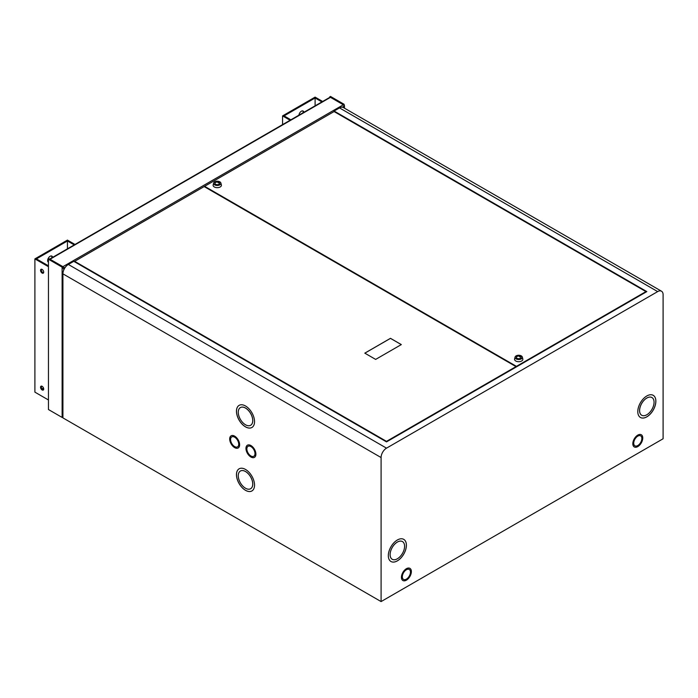 <?xml version="1.0" encoding="UTF-8"?>
<svg xmlns="http://www.w3.org/2000/svg" width="698" height="698" viewBox="0 0 698 698"><rect width="100%" height="100%" fill="white"/><g stroke="black" fill="none" stroke-linecap="round" stroke-linejoin="round"><path stroke-width="1.05" d="M49.811 259.141A1.126 0.646 60 0 1 50.047 259.237L62.925 266.671A1.126 0.646 60 0 1 63.719 268.049L62.881 267.526M49.68 259.071L329.91 97.284A1.126 0.646 60 0 1 330.468 97.336L343.337 104.77A1.126 0.646 60 0 1 344.14 106.148A1.126 0.646 0 0 0 344.463 105.686A1.126 0.646 0 0 0 344.14 105.232L344.14 104.316L330.468 96.42L329.709 97.397M62.925 416.968L62.122 417.43L48.459 409.534L48.459 259.237L49.218 258.801L62.881 266.688L62.122 267.133L62.122 268.049A1.126 0.646 0 0 0 63.719 268.049L65.516 267.011M62.925 416.697A1.126 0.646 180 0 1 62.122 416.505L62.122 417.43M62.122 416.505L62.122 268.049L62.96 267.613M62.881 267.613L62.881 266.688M62.122 267.133L48.459 259.237M344.14 104.316L343.381 104.752L329.709 96.856M42.133 386.317A2.234 1.291 -120 0 0 41.016 386.203A2.234 1.291 -120 0 0 40.667 387.992A2.234 1.291 -120 0 0 42.133 389.964A2.234 1.291 -120 0 0 43.25 390.077A2.234 1.291 -120 0 0 43.59 388.289A2.234 1.291 -120 0 0 42.133 386.317M43.564 389.746A2.234 1.291 60 0 1 42.892 389.528A2.234 1.291 60 0 1 41.461 386.099M42.133 269.419A2.234 1.291 -120 0 0 41.016 269.306A2.234 1.291 -120 0 0 40.667 271.094A2.234 1.291 -120 0 0 42.133 273.066A2.234 1.291 -120 0 0 43.25 273.18A2.234 1.291 -120 0 0 43.59 271.391A2.234 1.291 -120 0 0 42.133 269.419M43.564 272.848A2.234 1.291 60 0 1 42.892 272.63A2.234 1.291 60 0 1 41.461 269.201M51.46 255.965A3.516 2.033 -60 0 1 51.8 257.85M52.586 257.396A3.516 2.033 120 0 0 51.879 256.114A3.516 2.033 120 0 0 50.125 256.288A3.516 2.033 120 0 0 47.822 259.386A3.516 2.033 120 0 0 48.363 262.204A3.516 2.033 120 0 0 48.459 262.247M48.459 265.833L36.418 258.888L67.436 240.976L67.436 248.82M42.124 388.856L43.512 388.053M67.436 240.976L74.232 244.893M74.991 244.457L67.436 240.095L34.9 258.888L34.9 392.145L48.459 399.971M48.459 261.916A3.516 2.033 -60 0 1 48.022 261.907M34.9 258.888L48.459 266.715M302.74 110.886A3.516 2.033 -60 0 1 303.08 112.771M303.866 112.317A3.516 2.033 120 0 0 303.159 111.034A3.516 2.033 120 0 0 301.405 111.209A3.516 2.033 120 0 0 298.936 115.17M322.659 101.472L315.103 97.109L282.568 115.894L282.568 124.619M282.568 115.894L290.115 120.257M290.874 119.82L284.086 115.894L315.103 97.99L315.103 105.834M315.103 97.99L321.9 101.908M651.906 397.528L651.941 397.546A10.226 5.907 120 0 0 646.828 398.052A10.226 5.907 120 0 0 640.153 407.065A10.226 5.907 120 0 0 641.715 415.258A10.226 5.907 120 0 0 646.828 414.752A10.226 5.907 120 0 0 653.511 405.739A10.226 5.907 120 0 0 651.941 397.546A10.226 5.907 120 0 0 651.906 397.528A10.226 5.907 120 0 0 646.793 398.035A10.226 5.907 120 0 0 640.11 407.047A10.226 5.907 120 0 0 641.68 415.24A10.226 5.907 120 0 0 641.698 415.249M646.828 416.846A12.782 7.381 120 0 0 655.178 405.573A12.782 7.381 120 0 0 653.223 395.33A12.782 7.381 120 0 0 646.828 395.967A12.782 7.381 120 0 0 638.478 407.231A12.782 7.381 120 0 0 640.441 417.474A12.782 7.381 120 0 0 646.828 416.846M640.424 417.465A12.782 7.381 120 0 0 646.793 416.819A12.782 7.381 120 0 0 655.143 405.573A12.782 7.381 120 0 0 653.206 395.321M409.272 569.463A5.75 3.324 120 0 0 406.393 569.743A5.75 3.324 120 0 0 402.641 574.812A5.75 3.324 120 0 0 403.523 579.427A5.75 3.324 120 0 0 406.393 579.139A5.75 3.324 120 0 0 410.154 574.07A5.75 3.324 120 0 0 409.272 569.463L409.237 569.437A5.75 3.324 120 0 0 409.237 569.437A5.75 3.324 120 0 0 406.358 569.725A5.75 3.324 120 0 0 402.606 574.794A5.75 3.324 120 0 0 403.488 579.401A5.75 3.324 120 0 0 403.505 579.41M406.393 580.178A7.032 4.057 120 0 0 410.991 573.983A7.032 4.057 120 0 0 409.909 568.355A7.032 4.057 120 0 0 406.393 568.704A7.032 4.057 120 0 0 401.804 574.899A7.032 4.057 120 0 0 402.886 580.527A7.032 4.057 120 0 0 406.393 580.178M402.859 580.518A7.032 4.057 120 0 0 406.358 580.16A7.032 4.057 120 0 0 410.948 573.983A7.032 4.057 120 0 0 409.892 568.346M402.467 541.578L402.432 541.561A10.226 5.907 120 0 0 402.432 541.561A10.226 5.907 120 0 0 397.319 542.067A10.226 5.907 120 0 0 390.644 551.08A10.226 5.907 120 0 0 392.206 559.273A10.226 5.907 120 0 0 392.224 559.281A10.226 5.907 120 0 0 397.354 558.784A10.226 5.907 120 0 0 404.037 549.771A10.226 5.907 120 0 0 402.467 541.578A10.226 5.907 120 0 0 397.354 542.084A10.226 5.907 120 0 0 390.679 551.097A10.226 5.907 120 0 0 392.241 559.29L392.206 559.273M397.354 560.869A12.782 7.381 120 0 0 405.713 549.605A12.782 7.381 120 0 0 403.749 539.362A12.782 7.381 120 0 0 397.354 539.999A12.782 7.381 120 0 0 389.004 551.263A12.782 7.381 120 0 0 390.967 561.506A12.782 7.381 120 0 0 397.354 560.869M390.95 561.497A12.782 7.381 120 0 0 397.319 560.852A12.782 7.381 120 0 0 405.669 549.605A12.782 7.381 120 0 0 403.732 539.353M640.668 435.866A5.75 3.324 120 0 0 637.789 436.154A5.75 3.324 120 0 0 634.037 441.223A5.75 3.324 120 0 0 634.918 445.83A5.75 3.324 120 0 0 637.789 445.542A5.75 3.324 120 0 0 641.549 440.473A5.75 3.324 120 0 0 640.668 435.866L640.633 435.849A5.75 3.324 120 0 0 640.633 435.849A5.75 3.324 120 0 0 637.754 436.128A5.75 3.324 120 0 0 633.993 441.197A5.75 3.324 120 0 0 634.875 445.804A5.75 3.324 120 0 0 634.901 445.821M637.789 446.589A7.032 4.057 120 0 0 642.387 440.394A7.032 4.057 120 0 0 641.305 434.758A7.032 4.057 120 0 0 637.789 435.107A7.032 4.057 120 0 0 633.199 441.302A7.032 4.057 120 0 0 634.273 446.938A7.032 4.057 120 0 0 637.789 446.589M634.255 446.929A7.032 4.057 120 0 0 637.754 446.563A7.032 4.057 120 0 0 642.343 440.386A7.032 4.057 120 0 0 641.288 434.749M253.836 456.248L253.802 456.265A5.75 3.324 -120 0 0 253.836 456.248A5.75 3.324 -120 0 0 254.726 451.632A5.75 3.324 -120 0 0 250.966 446.563A5.75 3.324 -120 0 0 248.087 446.284A5.75 3.324 -120 0 0 248.069 446.292A5.75 3.324 -120 0 0 247.171 450.908A5.75 3.324 -120 0 0 250.931 455.977A5.75 3.324 -120 0 0 253.802 456.265A5.75 3.324 -120 0 0 254.683 451.658A5.75 3.324 -120 0 0 250.931 446.589A5.75 3.324 -120 0 0 248.052 446.301L248.087 446.284M250.931 445.542A7.032 4.057 -120 0 0 247.415 445.193A7.032 4.057 -120 0 0 246.333 450.829A7.032 4.057 -120 0 0 250.931 457.024A7.032 4.057 -120 0 0 254.447 457.373A7.032 4.057 -120 0 0 255.52 451.737A7.032 4.057 -120 0 0 250.931 445.542M247.432 445.184A7.032 4.057 -120 0 0 246.377 450.821A7.032 4.057 -120 0 0 250.966 457.007A7.032 4.057 -120 0 0 254.465 457.365M250.652 488.713L250.617 488.74A10.226 5.907 -120 0 0 250.652 488.713A10.226 5.907 -120 0 0 252.222 480.521A10.226 5.907 -120 0 0 245.539 471.508A10.226 5.907 -120 0 0 240.426 471.002A10.226 5.907 -120 0 0 240.409 471.01L240.391 471.028A10.226 5.907 -120 0 0 238.821 479.221A10.226 5.907 -120 0 0 245.504 488.234A10.226 5.907 -120 0 0 250.617 488.74A10.226 5.907 -120 0 0 252.187 480.547A10.226 5.907 -120 0 0 245.504 471.534A10.226 5.907 -120 0 0 240.391 471.028M245.504 469.44A12.782 7.381 -120 0 0 239.117 468.812A12.782 7.381 -120 0 0 237.154 479.055A12.782 7.381 -120 0 0 245.504 490.319A12.782 7.381 -120 0 0 251.899 490.956A12.782 7.381 -120 0 0 253.854 480.713A12.782 7.381 -120 0 0 245.504 469.44M239.135 468.803A12.782 7.381 -120 0 0 237.198 479.046A12.782 7.381 -120 0 0 245.539 490.301A12.782 7.381 -120 0 0 251.917 490.938M237.573 446.851L237.538 446.868A5.75 3.324 -120 0 0 237.573 446.851A5.75 3.324 -120 0 0 238.454 442.244A5.75 3.324 -120 0 0 234.694 437.175A5.75 3.324 -120 0 0 231.815 436.887A5.75 3.324 -120 0 0 231.797 436.896A5.75 3.324 -120 0 0 230.898 441.52A5.75 3.324 -120 0 0 234.659 446.589A5.75 3.324 -120 0 0 237.538 446.868A5.75 3.324 -120 0 0 238.419 442.262A5.75 3.324 -120 0 0 234.659 437.192A5.75 3.324 -120 0 0 231.78 436.904L231.815 436.887M234.659 436.145A7.032 4.057 -120 0 0 231.143 435.805A7.032 4.057 -120 0 0 230.07 441.433A7.032 4.057 -120 0 0 234.659 447.627A7.032 4.057 -120 0 0 238.175 447.976A7.032 4.057 -120 0 0 239.248 442.349A7.032 4.057 -120 0 0 234.659 436.145M231.16 435.788A7.032 4.057 -120 0 0 230.104 441.433A7.032 4.057 -120 0 0 234.694 447.61A7.032 4.057 -120 0 0 238.193 447.968M250.634 425.265A10.226 5.907 -120 0 0 250.652 425.257A10.226 5.907 -120 0 0 252.222 417.064A10.226 5.907 -120 0 0 245.539 408.051A10.226 5.907 -120 0 0 240.426 407.545A10.226 5.907 -120 0 0 240.409 407.553L240.391 407.571A10.226 5.907 -120 0 0 238.821 415.764A10.226 5.907 -120 0 0 245.504 424.777A10.226 5.907 -120 0 0 250.617 425.283A10.226 5.907 -120 0 0 252.187 417.081A10.226 5.907 -120 0 0 245.504 408.077A10.226 5.907 -120 0 0 240.391 407.571M245.504 405.983A12.782 7.381 -120 0 0 239.117 405.355A12.782 7.381 -120 0 0 237.154 415.598A12.782 7.381 -120 0 0 245.504 426.862A12.782 7.381 -120 0 0 251.899 427.49A12.782 7.381 -120 0 0 253.854 417.247A12.782 7.381 -120 0 0 245.504 405.983M239.135 405.346A12.782 7.381 -120 0 0 237.198 415.589A12.782 7.381 -120 0 0 245.539 426.836A12.782 7.381 -120 0 0 251.917 427.481M381.091 601.58L663.1 438.763L663.1 294.731A7.669 4.432 120 0 0 661.512 291.214A7.669 4.432 120 0 0 657.673 291.598L386.509 448.151A7.669 4.432 120 0 0 381.091 457.548L381.091 601.58L62.925 417.884L62.925 273.852A7.669 4.432 120 0 1 68.343 264.455L73.77 261.331L386.509 441.886L646.828 291.598L334.089 111.034L339.507 107.902A7.669 4.432 120 0 1 343.346 107.527L661.512 291.214M645.929 292.113L645.929 291.598L334.089 111.558L334.089 111.034M204.601 186.837L204.601 186.314L516.441 366.354L645.929 291.598M516.441 366.869L516.441 366.354M334.089 111.558L204.601 186.314M515.996 366.616L204.156 186.575L74.669 261.331L386.509 441.363L515.996 366.616L515.996 367.131M386.509 441.886L386.509 441.363M74.669 261.846L74.669 261.331M375.646 359.409L401.315 344.585L390.47 338.321L364.801 353.144L375.646 359.409M401.28 344.603L390.47 338.364L364.836 353.162M521.301 355.884A3.673 2.12 180 0 1 522.34 357.079A3.673 2.12 180 0 1 520.35 359.278A3.673 2.12 180 0 1 516.11 358.885A3.673 2.12 180 0 1 515.072 357.079A3.673 2.12 180 0 1 517.55 355.369A3.673 2.12 180 0 1 521.301 355.884M522.34 357.079L522.819 358.964A4.153 2.399 180 0 1 520.568 361.451A4.153 2.399 180 0 1 515.77 361.006A4.153 2.399 180 0 1 514.592 358.964L515.072 357.079M517.009 358.362A2.399 1.387 180 0 1 516.311 357.385A2.399 1.387 180 0 1 517.785 356.111A2.399 1.387 180 0 1 520.403 356.408A2.399 1.387 180 0 1 521.101 357.385A2.399 1.387 180 0 1 519.617 358.667A2.399 1.387 180 0 1 517.009 358.362M521.005 356.312L520.472 356.312M520.516 356.085L521.057 356.207L520.516 356.085M520.307 358.31A2.269 1.309 180 0 1 517.837 358.598A2.269 1.309 180 0 1 516.433 357.385A2.269 1.309 180 0 1 517.096 356.46A2.269 1.309 180 0 1 519.574 356.172A2.269 1.309 180 0 1 520.97 357.385A2.269 1.309 180 0 1 520.307 358.31M520.097 356.835L519.574 356.835M519.609 356.599L520.15 356.73L519.609 356.599M219.861 181.846A3.673 2.12 180 0 1 220.9 183.042A3.673 2.12 180 0 1 218.91 185.24A3.673 2.12 180 0 1 214.661 184.848A3.673 2.12 180 0 1 213.623 183.042A3.673 2.12 180 0 1 216.101 181.332A3.673 2.12 180 0 1 219.861 181.846M220.9 183.042L221.371 184.918A4.153 2.399 180 0 1 219.12 187.413A4.153 2.399 180 0 1 214.321 186.959A4.153 2.399 180 0 1 213.152 184.918L213.623 183.042M215.56 184.324A2.399 1.387 180 0 1 214.862 183.347A2.399 1.387 180 0 1 216.345 182.065A2.399 1.387 180 0 1 218.954 182.37A2.399 1.387 180 0 1 219.652 183.347A2.399 1.387 180 0 1 218.177 184.63A2.399 1.387 180 0 1 215.56 184.324M219.556 182.274L219.032 182.274M219.067 182.038L219.608 182.169L219.067 182.038M218.867 184.272A2.269 1.309 180 0 1 216.389 184.56A2.269 1.309 180 0 1 214.993 183.347A2.269 1.309 180 0 1 215.656 182.422A2.269 1.309 180 0 1 218.125 182.134A2.269 1.309 180 0 1 219.53 183.347A2.269 1.309 180 0 1 218.867 184.272M218.649 182.797L218.125 182.797M218.16 182.562L218.71 182.693L218.16 182.562M342.334 107.187L344.14 106.148L344.14 107.981M63.719 268.049L63.719 270.126M62.925 266.671L343.337 104.77M50.047 259.237L330.468 97.336M657.673 291.598L339.507 107.902M386.509 448.151L68.343 264.455M381.091 457.548L62.925 273.852M344.463 105.686L344.463 108.173M516.433 357.385L516.433 357.83M520.97 357.385L520.97 357.83M214.993 183.347L214.993 183.792M219.53 183.347L219.53 183.792"/></g></svg>

